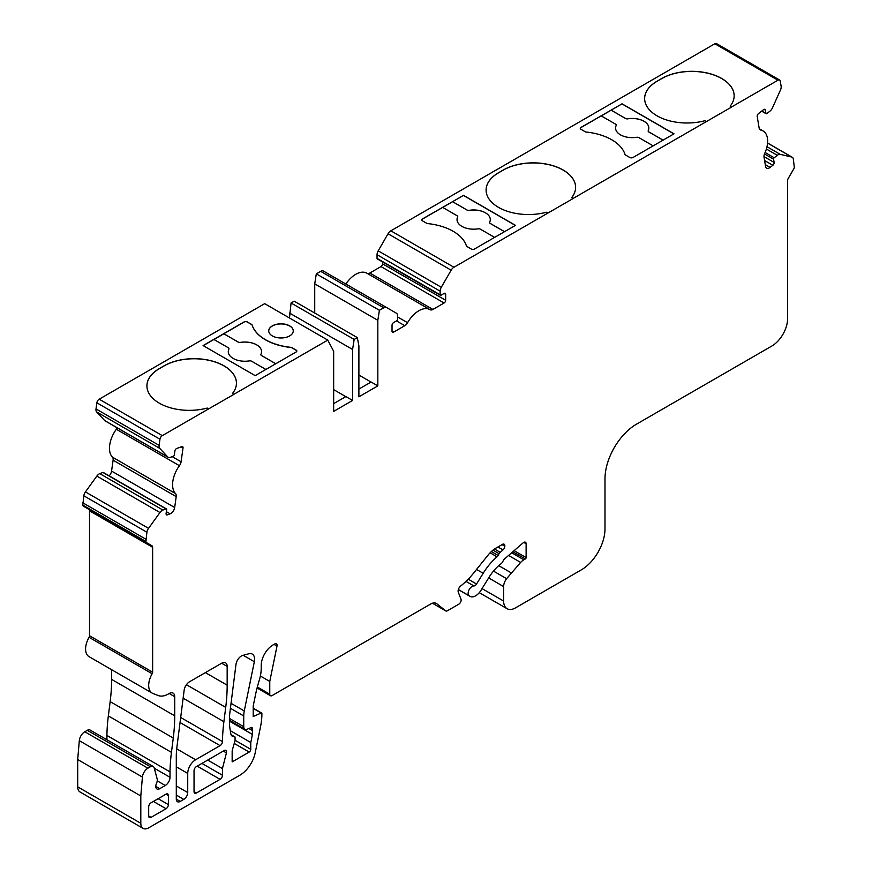 <?xml version="1.0" encoding="UTF-8"?>
<svg xmlns="http://www.w3.org/2000/svg" width="872" height="872" viewBox="0 0 872 872"><rect width="100%" height="100%" fill="white"/><g stroke="black" fill="none" stroke-linecap="round" stroke-linejoin="round"><path stroke-width="1.31" d="M367.101 273.317A5.581 3.216 120 0 0 369.826 273.012L380.988 266.57A2.235 1.286 120 0 0 382.557 263.835L445.657 300.273L445.657 294.344A2.235 1.286 120 0 0 445.2 293.33A2.235 1.286 120 0 0 444.088 293.439L440.927 295.259A1.112 0.643 -60 0 1 440.142 294.801L440.142 291.161A5.581 3.216 -60 0 1 441.297 287.27L451.151 270.2A5.581 3.216 -60 0 1 453.941 267.257L573.046 198.576L571.64 197.672L573.046 198.489L731.597 107.049L730.18 106.133L731.597 106.951L777.933 80.202A3.346 1.929 -60 0 1 779.612 80.028A3.346 1.929 -60 0 1 780.266 81.107L781.127 86.23A5.581 3.216 -60 0 1 780.473 90.012L772.472 107.812A5.581 3.216 -60 0 1 769.932 111.158L766.815 113.589A1.112 0.643 -60 0 1 765.91 113.382L765.354 110.101A2.235 1.286 120 0 0 764.918 109.382A2.235 1.286 120 0 0 763.534 109.687L758.477 113.622A2.235 1.286 -60 0 0 757.201 116.477L759.141 128.042A5.581 3.216 -60 0 0 760.231 129.841A5.581 3.216 -60 0 0 760.798 130.059A22.312 12.884 -60 0 1 763.033 130.909A22.312 12.884 -60 0 1 764.711 153.418A5.581 3.216 -60 0 0 764.036 157.254L765.562 166.367A5.581 3.216 120 0 0 766.652 168.165A5.581 3.216 120 0 0 769.442 167.882A5.581 3.216 120 0 0 770.129 167.424L772.843 165.299A2.235 1.286 120 0 0 774.129 162.454L773.573 159.173A1.112 0.643 -60 0 1 774.216 157.756L777.323 155.325A5.581 3.216 -60 0 1 780.277 154.377L791.689 157.015A5.581 3.216 -60 0 1 792.223 157.222A5.581 3.216 -60 0 1 793.313 159.02L794.305 167.195A2.235 1.286 -60 0 1 793.836 168.743L788.288 178.357A3.346 1.929 120 0 0 787.59 180.689L787.59 318.716A22.312 12.884 -60 0 1 771.818 346.042L636.549 424.141A44.625 25.757 120 0 0 604.994 478.783L604.994 528.879A33.463 19.326 -60 0 1 581.33 569.863L515.472 607.893A16.732 9.657 -60 0 1 507.101 608.721A16.732 9.657 -60 0 1 503.635 601.059L503.635 586.584A8.927 5.156 -60 0 1 506.599 578.692L520.639 562.429A11.151 6.442 -60 0 1 523.854 559.791L525.326 558.941A1.112 0.643 120 0 0 526.121 557.568L526.121 543.757A3.346 1.929 120 0 0 525.424 542.231A3.346 1.929 120 0 0 523.178 542.809L504.67 558.821A3.346 1.929 120 0 0 503.569 560.184L502.414 562.168A3.346 1.929 -60 0 1 501.117 563.693A33.463 19.326 120 0 0 488.985 577.373L480.908 590.442A11.151 6.442 -60 0 1 475.622 595.827A11.151 6.442 -60 0 1 470.052 596.383A11.151 6.442 -60 0 1 469.768 596.197L469.158 595.772A5.581 3.216 -60 0 1 468.962 590.061A5.581 3.216 -60 0 1 473.888 585.94A3.346 1.929 120 0 0 474.968 585.613A3.346 1.929 120 0 0 476.548 584L483.186 573.275A45.736 26.411 -60 0 1 497.018 556.805A3.346 1.929 120 0 0 498.119 555.453L499.133 553.687A3.346 1.929 -60 0 1 500.234 552.336L503.024 549.916A3.346 1.929 120 0 0 504.823 546.232L504.823 545.73A3.346 1.929 120 0 0 504.125 544.193A3.346 1.929 120 0 0 502.457 544.368L495.95 548.117A22.312 12.884 120 0 0 488.069 555.115L473.55 573.166A55.775 32.199 -60 0 1 460.71 585.984A4.458 2.572 120 0 0 458.291 592.208L461.005 599.238A3.346 1.929 -60 0 1 458.781 604.187L447.445 610.738A3.346 1.929 -60 0 1 445.766 610.901A3.346 1.929 -60 0 1 445.636 610.803L436.796 603.74A11.151 6.442 120 0 0 436.327 603.424A11.151 6.442 120 0 0 430.746 603.98L272.129 695.551A3.346 1.929 -60 0 1 270.462 695.725A3.346 1.929 -60 0 1 269.764 694.188L269.764 681.435L277.002 646.087A3.346 1.929 120 0 0 276.391 643.808A3.346 1.929 120 0 0 274.713 643.972L273.045 644.931A16.732 9.657 120 0 0 261.219 665.423L261.219 668.268A33.463 19.326 -60 0 1 259.257 680.28A111.551 64.408 120 0 0 255.42 695.191L253.207 706.026L253.207 716.501L261.186 713.024A1.112 0.643 -60 0 1 261.883 713.525L261.883 714.146A55.775 32.199 -60 0 1 260.532 726.714L255.18 752.863A22.312 12.884 -60 0 1 239.942 775.164L148.687 827.844A11.151 6.442 -60 0 1 143.117 828.4A11.151 6.442 -60 0 1 140.806 823.299L140.806 795.973L142.409 777.083A7.804 4.513 -60 0 1 147.902 768.188L150.398 766.75A5.581 3.216 -60 0 1 153.189 766.477A5.581 3.216 -60 0 1 154.202 767.927L157.134 778.86A6.137 3.543 120 0 1 156.502 783.383A5.581 3.216 -60 0 0 156.938 788.964A5.581 3.216 -60 0 0 159.729 788.68L165.277 785.487A6.693 3.869 -60 0 0 170.007 777.29L170.007 771.873A167.326 96.607 -60 0 1 171.446 752.351L173.266 738.039A167.326 96.607 120 0 0 174.716 715.825L174.716 696.695A7.804 4.513 120 0 0 173.103 693.12A7.804 4.513 120 0 0 169.201 693.502L168.405 693.959A22.312 12.884 -60 0 1 158.268 695.551L152.916 693.458A16.732 9.657 -60 0 1 152.153 693.087A16.732 9.657 -60 0 1 152.164 673.74A2.235 1.286 120 0 0 152.633 672.181L152.633 547.289A3.346 1.929 120 0 0 151.935 545.752L146.387 542.548A2.235 1.286 -60 0 1 145.929 541.523L146.91 532.214A5.581 3.216 -60 0 1 148.534 528.345L159.958 512.518A5.581 3.216 -60 0 1 162.9 510.055L166.007 508.899A1.112 0.643 -60 0 1 166.65 509.586L166.105 513.488A2.235 1.286 120 0 0 166.541 514.84A2.235 1.286 120 0 0 167.38 514.862L170.105 513.837A5.581 3.216 120 0 0 170.792 513.521A5.581 3.216 120 0 0 174.673 507.515L176.199 496.626A5.581 3.216 120 0 0 175.523 493.585A22.312 12.884 -60 0 1 179.436 465.703A5.581 3.216 -60 0 0 181.093 461.779L183.022 447.968A2.235 1.286 -60 0 0 182.586 446.617A2.235 1.286 -60 0 0 181.747 446.606L176.7 448.491A2.235 1.286 120 0 0 174.869 451.02L174.324 454.922A1.112 0.643 -60 0 1 173.408 456.187L170.302 457.353A5.581 3.216 -60 0 1 168.198 457.299A5.581 3.216 -60 0 1 167.751 456.95L159.761 448.382A5.581 3.216 -60 0 1 159.107 445.352L159.958 439.237A3.346 1.929 -60 0 1 162.29 435.64L208.637 408.881L207.22 408.063A42.39 24.471 0 0 1 146.921 385.882A42.39 24.471 0 0 1 159.336 368.573L164.067 365.848A42.39 24.471 0 0 1 210.261 360.539A42.39 24.471 0 0 1 236.432 383.146A42.39 24.471 0 0 1 232.464 393.49L233.881 394.395L232.464 393.49M109.196 475.861A5.581 3.216 120 0 0 111.572 471.076L174.673 507.515M272.326 325.888A12.273 7.085 0 0 0 268.74 330.891A12.273 7.085 0 0 0 276.315 337.442A12.273 7.085 0 0 0 289.678 335.905A12.273 7.085 0 0 0 293.275 330.891A12.273 7.085 0 0 0 285.7 324.351A12.273 7.085 0 0 0 272.326 325.888M293.275 330.957A12.273 7.085 0 0 0 285.645 324.471A12.273 7.085 0 0 0 272.326 326.019A12.273 7.085 0 0 0 268.74 330.957M203.231 345.65L213.934 339.47L228.311 347.775A2.278 1.319 180 0 1 228.976 348.702A2.278 1.319 180 0 1 228.9 349.04A16.633 9.603 0 0 0 228.29 351.634A16.633 9.603 0 0 0 249.414 360.888A2.278 1.319 180 0 1 251.605 361.226A2.278 1.319 180 0 1 251.616 361.226L265.873 369.456M228.29 351.656A16.633 9.603 180 0 1 228.9 349.083A2.278 1.319 -0 0 0 228.976 348.756A2.278 1.319 -0 0 0 228.976 348.724L228.976 348.702M213.967 339.491L223.853 333.791L238.23 342.097A2.278 1.319 -0 0 0 240.421 342.434L240.421 342.391A16.633 9.603 180 0 1 256.684 344.843A16.633 9.603 180 0 1 261.556 351.634A16.633 9.603 180 0 1 260.935 354.228A2.278 1.319 0 0 0 260.859 354.566A2.278 1.319 -0 0 0 260.859 354.61A2.278 1.319 -0 0 0 261.535 355.547L275.748 363.755L261.535 355.503A2.278 1.319 0 0 1 260.859 354.566L260.859 354.61M240.421 342.434A16.633 9.603 180 0 1 256.684 344.887A16.633 9.603 180 0 1 261.556 351.656M601.255 115.9L611.141 110.188L625.518 118.494A2.278 1.319 -0 0 0 627.709 118.843L627.709 118.788A2.278 1.319 180 0 1 625.518 118.45L611.141 110.145L621.954 103.899L673.893 133.885M663.08 140.13L648.812 131.901A2.278 1.319 180 0 1 648.147 130.964A2.278 1.319 180 0 1 648.223 130.637A16.633 9.603 0 0 0 648.844 128.042A16.633 9.603 0 0 0 643.972 121.252A16.633 9.603 0 0 0 627.709 118.788M627.709 118.843A16.633 9.603 180 0 1 643.972 121.295A16.633 9.603 180 0 1 648.844 128.064M469.169 210.37L469.169 210.326A2.278 1.319 180 0 1 466.978 209.989L452.59 201.683L466.978 210.032A2.278 1.319 -0 0 0 469.169 210.37A16.633 9.603 180 0 1 485.421 212.823A16.633 9.603 180 0 1 490.293 219.591A16.633 9.603 0 0 0 485.421 212.779A16.633 9.603 0 0 0 469.169 210.326M106.907 739.75L106.907 735.445L170.007 771.873M168.405 795.515L168.405 804.627A3.346 1.929 -60 0 1 166.04 808.726L151.052 817.369A3.346 1.929 -60 0 1 149.385 817.544A3.346 1.929 -60 0 1 148.687 816.007L148.687 806.894A3.346 1.929 -60 0 1 151.052 802.796L166.04 794.152A3.346 1.929 -60 0 1 167.718 793.978A3.346 1.929 -60 0 1 168.405 795.515L166.04 794.152M249.196 752.067L232.159 761.888L232.159 751.49A5.581 3.216 -60 0 1 232.453 749.604L235.059 740.72L235.059 736.993L233.097 736.546A7.804 4.513 -60 0 1 232.355 736.251A7.804 4.513 -60 0 1 230.818 733.734L230.121 729.57A66.926 38.641 -60 0 1 229.99 711.607L235.974 664.508A7.804 4.513 -60 0 1 242.863 655.373L248.771 653.793A11.151 6.442 -60 0 1 252.302 654.109A11.151 6.442 -60 0 1 254.341 661.728L244.269 710.942A22.312 12.884 120 0 0 243.735 715.967L243.735 726.703A5.581 3.216 120 0 0 244.89 729.254A5.581 3.216 120 0 0 247.201 729.221L251.027 727.553A2.235 1.286 -60 0 1 251.954 727.542A2.235 1.286 -60 0 1 252.411 728.556L252.411 730.529A66.555 38.422 -60 0 1 252.302 734.355A65.814 37.997 -60 0 1 250.765 742.497L250.765 749.331A2.235 1.286 -60 0 1 249.196 752.067L234.263 743.445M230.317 730.692L250.765 742.497M229.412 721.133L252.302 734.355M231.08 734.704L235.059 736.993M194.042 791.645A3.346 1.929 120 0 0 194.739 793.171A3.346 1.929 120 0 0 196.407 793.008L220.071 779.35A3.346 1.929 120 0 0 222.436 775.252L222.436 768.57L226.426 752.885A3.346 1.929 120 0 0 225.859 750.389A3.346 1.929 120 0 0 224.191 750.563L196.407 766.597A3.346 1.929 120 0 0 194.042 770.695L194.042 791.645L196.407 793.008M207.721 760.068L222.436 768.57M227.167 685.174L227.167 666.404A7.804 4.513 120 0 0 225.554 662.829A7.804 4.513 120 0 0 221.651 663.221L189.595 681.73A7.804 4.513 120 0 0 184.145 690.253L176.874 747.424A66.926 38.641 120 0 0 176.297 756.307L176.297 799.155A5.581 3.216 120 0 0 177.452 801.706A5.581 3.216 120 0 0 180.242 801.433L183.785 799.384A5.581 3.216 120 0 0 187.731 792.55L187.731 773.431A11.151 6.442 -60 0 1 195.622 759.763L220.093 745.636A3.346 1.929 120 0 0 222.458 741.582A167.326 96.607 -60 0 1 223.897 721.7L225.717 707.388A167.326 96.607 120 0 0 227.167 685.174L205.4 672.606M445.657 300.273A2.235 1.286 -60 0 1 444.088 302.998L432.926 309.44A5.581 3.216 -60 0 1 430.136 309.724A5.581 3.216 -60 0 1 430.114 309.702A22.312 12.884 -60 0 0 429.994 309.636A22.312 12.884 -60 0 0 407.584 322.716A5.581 3.216 -60 0 1 404.761 325.703L393.599 332.145A2.235 1.286 -60 0 1 392.487 332.254A2.235 1.286 -60 0 1 392.029 331.24L393.599 332.145M111.572 471.076L113.098 460.198A5.581 3.216 -60 0 0 112.423 457.146A22.312 12.884 -60 0 1 116.336 429.264A5.581 3.216 120 0 0 117.186 427.858M494.62 237.391L480.352 229.162A2.278 1.319 0 0 0 478.161 228.824A16.633 9.603 180 0 1 457.026 219.57A16.633 9.603 180 0 1 457.647 217.019A2.278 1.319 -0 0 0 457.724 216.692A2.278 1.319 -0 0 0 457.724 216.659A2.278 1.319 0 0 0 457.059 215.711L442.671 207.405L422.397 219.112A2.235 1.286 0 0 0 421.743 219.962M504.539 231.669L490.271 223.439A2.278 1.319 180 0 1 489.606 222.502A2.278 1.319 -0 0 0 489.606 222.545A2.278 1.319 -0 0 0 490.271 223.483L504.496 231.69M442.714 207.427L463.413 195.437L515.352 225.423M457.026 219.57A16.633 9.603 180 0 1 457.647 216.975A2.278 1.319 0 0 0 457.724 216.638L457.724 216.692M489.606 222.545L489.606 222.502A2.278 1.319 180 0 1 489.683 222.164A16.633 9.603 0 0 0 490.293 219.57M358.893 375.047L371.047 382.056M289.482 317.997L291.063 302.998L294.213 301.178L357.324 337.606L358.893 345.803L358.893 396.815L377.827 385.882L371.123 382.012L358.893 389.076M345.803 396.629L333.66 389.62M333.66 403.649L345.879 396.586L352.582 400.455L352.582 349.454L354.163 339.437L357.324 337.606M615.578 128.064A16.633 9.603 180 0 1 616.188 125.492A2.278 1.319 -0 0 0 616.264 125.154A2.278 1.319 -0 0 0 616.264 125.132A2.278 1.319 0 0 0 615.599 124.173L601.222 115.878L580.937 127.585A2.235 1.286 0 0 0 580.283 128.424M648.147 130.964L648.147 131.018A2.278 1.319 -0 0 0 648.147 131.018A2.278 1.319 -0 0 0 648.812 131.945L663.036 140.152M653.161 145.864L638.893 137.623A2.278 1.319 0 0 0 636.702 137.286A16.633 9.603 180 0 1 615.578 128.042A16.633 9.603 180 0 1 616.188 125.448A2.278 1.319 0 0 0 616.264 125.11L616.264 125.11M223.853 333.791L238.23 342.042A2.278 1.319 0 0 0 240.421 342.391M296.84 351.111A2.235 1.286 0 0 0 296.186 350.272L291.957 347.83A2.235 1.286 0 0 0 290.779 347.47A48.036 27.73 180 0 1 252.139 325.158A2.235 1.286 0 0 0 251.518 324.482L247.288 322.041A2.235 1.286 0 0 0 244.127 322.041L223.853 333.747M247.288 321.899A2.235 1.286 0 0 0 244.127 321.899L203.111 345.585L255.169 375.636L296.186 351.95A2.235 1.286 0 0 0 296.84 351.045A2.235 1.286 0 0 0 296.186 350.13L291.957 347.688A2.235 1.286 0 0 0 290.779 347.329A48.036 27.73 180 0 1 252.139 325.027A2.235 1.286 0 0 0 251.518 324.34L247.288 322.041M463.413 195.295L515.472 225.358L474.455 249.032A2.235 1.286 0 0 1 471.294 249.032L467.065 246.591A2.235 1.286 0 0 1 466.444 245.915A48.036 27.73 180 0 0 427.803 223.603A2.235 1.286 0 0 1 426.626 223.243L422.397 220.801A2.235 1.286 0 0 1 421.743 219.886A2.235 1.286 0 0 1 422.397 218.981L463.413 195.437M621.954 103.768L674.012 133.819L632.996 157.505A2.235 1.286 0 0 1 629.846 157.505L625.606 155.053A2.235 1.286 0 0 1 624.984 154.377A48.036 27.73 180 0 0 586.344 132.064A2.235 1.286 0 0 1 585.167 131.716L580.937 129.263A2.235 1.286 0 0 1 580.283 128.358A2.235 1.286 0 0 1 580.937 127.443L621.954 103.899M236.432 383.2A42.39 24.471 0 0 0 210.228 360.627A42.39 24.471 0 0 0 164.067 365.935L159.336 368.671A42.39 24.471 0 0 0 146.921 385.925M208.637 408.881L233.881 394.395M486.096 190.107A42.39 24.471 180 0 1 498.512 172.852L503.242 170.116A42.39 24.471 180 0 1 549.404 164.808A42.39 24.471 180 0 1 575.607 187.371M547.812 213.062L546.395 212.245A42.39 24.471 180 0 1 486.096 190.063A42.39 24.471 180 0 1 498.512 172.754L503.242 170.029A42.39 24.471 180 0 1 549.436 164.721A42.39 24.471 180 0 1 575.607 187.327A42.39 24.471 180 0 1 571.64 197.672M644.637 98.569A42.39 24.471 180 0 1 657.052 81.314L661.783 78.578A42.39 24.471 180 0 1 707.944 73.27A42.39 24.471 180 0 1 734.148 95.844M706.353 121.524L704.936 120.707A42.39 24.471 180 0 1 644.637 98.525A42.39 24.471 180 0 1 657.052 81.227L661.783 78.491A42.39 24.471 180 0 1 707.977 73.183A42.39 24.471 180 0 1 734.148 95.8A42.39 24.471 180 0 1 730.18 106.133M377.827 258.831A1.112 0.643 -60 0 1 377.042 258.374L377.042 254.722A5.581 3.216 -60 0 1 378.197 250.842L388.051 233.761A5.581 3.216 -60 0 1 390.841 230.818L714.833 43.764A3.346 1.929 -60 0 1 716.512 43.6L779.612 80.028M382.557 263.835L382.557 261.938M345.868 284.021A22.312 12.884 -60 0 1 366.894 273.209A22.312 12.884 -60 0 1 367.003 273.274L429.885 309.571M314.727 313.015L314.727 283.869L316.307 273.852L379.407 310.29L383.745 307.783A5.581 3.216 -60 0 1 386.536 307.5L396.389 313.201A5.581 3.216 -60 0 1 397.545 315.751L397.545 319.392A1.112 0.643 -60 0 1 396.76 320.765L393.599 322.586A2.235 1.286 120 0 0 392.029 325.31L392.029 331.24M323.436 271.072L386.536 307.5L323.436 271.072A5.581 3.216 -60 0 0 320.645 271.345L383.745 307.783M316.307 273.852L320.645 271.345M314.727 283.869L377.827 320.307L379.407 310.29M377.827 385.882L377.827 320.307M291.063 302.998L354.163 339.437M289.482 313.015L352.582 349.454M168.198 457.299L105.098 420.871A5.581 3.216 -60 0 1 104.651 420.522L96.661 411.944A5.581 3.216 -60 0 1 96.007 408.924L96.857 402.81A3.346 1.929 -60 0 1 99.19 399.202L264.674 303.663L327.774 340.102L333.66 351.274L333.66 411.388L352.582 400.455M146.387 542.548L83.287 506.12A2.235 1.286 -60 0 1 82.829 505.095L83.81 495.787A5.581 3.216 -60 0 1 85.434 491.906L96.857 476.079A5.581 3.216 -60 0 1 99.8 473.627L102.907 472.461A1.112 0.643 -60 0 1 103.55 472.831M82.829 502.817L145.929 539.245M152.153 693.087L89.053 656.66A16.732 9.657 -60 0 1 89.064 637.312A2.235 1.286 120 0 0 89.533 635.753L89.533 510.85A3.346 1.929 120 0 0 88.835 509.324L151.935 545.752L88.835 509.324M106.907 735.445A167.326 96.607 -60 0 1 108.346 715.923L110.155 701.611A167.326 96.607 120 0 0 111.616 679.397L111.616 669.685M143.117 828.4L80.006 791.972A11.151 6.442 -60 0 1 77.695 786.86L77.695 759.534L79.308 740.655A7.804 4.513 -60 0 1 84.802 731.761L87.298 730.322A5.581 3.216 -60 0 1 90.078 730.038L153.189 766.477M77.695 759.534L140.806 795.973M260.368 676.007L269.764 681.435M498.73 565.656L511.134 572.806M233.881 394.308L327.774 340.102M761.823 111.017L765.91 113.382M765.267 164.612L770.129 167.424M458.323 589.592L469.768 596.197M468.231 579.193L476.548 584M155.794 786.402L159.729 788.68M157.233 780.843L165.277 785.487M154.279 768.199L170.007 777.29M158.159 798.698L168.405 804.627M148.687 816.007L151.052 817.369M153.418 801.433L166.04 808.726M235.059 740.263L250.765 749.331M248.88 728.491L252.411 730.529M250.82 727.64L252.411 728.556M229.434 718.441L243.735 726.703M230.415 708.282L243.735 715.967M231.047 703.312L244.269 710.942M243.19 655.286L254.341 661.728M231.734 735.761L233.097 736.546M223.287 751.075L226.426 752.885M201.933 763.414L222.436 775.252M197.203 766.139L220.071 779.35M221.651 663.221L227.167 666.404M186.434 684.705L225.717 707.388M183.142 698.178L223.897 721.7M180.689 717.471L222.458 741.582M180.046 722.517L220.093 745.636M176.711 748.852L195.622 759.763M176.297 766.826L187.731 773.431M176.297 785.955L187.731 792.55M176.297 795.057L183.785 799.384M176.297 799.155L180.242 801.433M759.774 129.459L760.798 130.059M369.826 273.012L432.926 309.44M380.988 266.57L444.088 302.998M396.477 320.918L404.761 325.703M397.545 316.918L407.584 322.716M172.198 456.645L181.093 461.779M116.336 429.264L179.436 465.703M181.082 446.846L183.022 447.968M112.423 457.146L175.523 493.585M113.098 460.198L176.199 496.626M390.841 230.818L453.941 267.257M388.051 233.761L451.151 270.2M378.197 250.842L441.297 287.27M377.042 254.722L440.142 291.161M377.042 258.374L440.142 294.801M444.088 293.439L445.657 294.344M99.19 399.202L162.29 435.64M96.857 402.81L159.958 439.237M96.007 408.924L159.107 445.352M96.661 411.944L159.761 448.382M104.651 420.522L167.751 456.95M166.356 511.679L170.105 513.837M166.105 514.12L167.38 514.862M102.907 472.461L166.007 508.899M99.8 473.627L162.9 510.055M96.857 476.079L159.958 512.518M85.434 491.906L148.534 528.345M83.81 495.787L146.91 532.214M82.829 505.095L145.929 541.523M89.533 510.85L152.633 547.289M89.533 635.753L152.633 672.181M89.064 637.312L152.164 673.74M169.201 693.502L174.716 696.695M111.616 679.397L174.716 715.825M110.155 701.611L173.266 738.039M108.346 715.923L171.446 752.351M87.298 730.322L150.398 766.75M84.802 731.761L147.902 768.188M79.308 740.655L142.409 777.083M77.695 786.86L140.806 823.299M253.207 708.413L261.186 713.024M274.015 644.375L277.002 646.087M257.327 687.005L269.764 694.188M435.815 603.184L436.796 603.74M445.766 610.901L432.447 603.206L445.636 610.803M502.457 544.368L504.823 545.73M502.021 544.619L504.823 546.232M497.934 546.973L503.024 549.916M494.511 549.033L500.234 552.336M492.996 550.145L499.133 553.687M491.372 551.551L498.119 555.453M490.086 552.804L497.018 556.805M476.537 569.449L483.186 573.275M466.019 581.395L473.888 585.94M458.345 589.527L469.158 595.772M523.756 542.395L526.121 543.757M514.12 550.646L526.121 557.568M512.856 551.736L525.326 558.941M511.679 552.761L523.854 559.791M508.561 555.453L520.639 562.429M493.476 571.106L506.599 578.692M488.647 577.929L503.635 586.584M482.042 588.6L503.635 601.059M767.567 143.084L791.689 157.015M766.989 146.714L780.277 154.377M766.379 149.003L777.323 155.325M765.115 152.502L774.216 157.756M764.493 153.93L773.573 159.173M763.97 156.589L774.129 162.454M764.581 160.524L772.843 165.299M764.079 109.371L765.354 110.101M714.833 43.764L777.933 80.202M761.648 111.147L766.128 113.731M458.323 589.614L470.052 596.383M229.401 720.316L244.89 729.254M377.271 258.886L440.371 295.314M366.894 273.209L429.994 309.636M103.332 472.471L166.432 508.91M253.207 708.14L261.644 713.024M257.077 687.997L270.462 695.725M479.295 592.666L507.101 608.721M767.567 142.997L792.223 157.222M759.349 128.784L763.033 130.909"/></g></svg>

